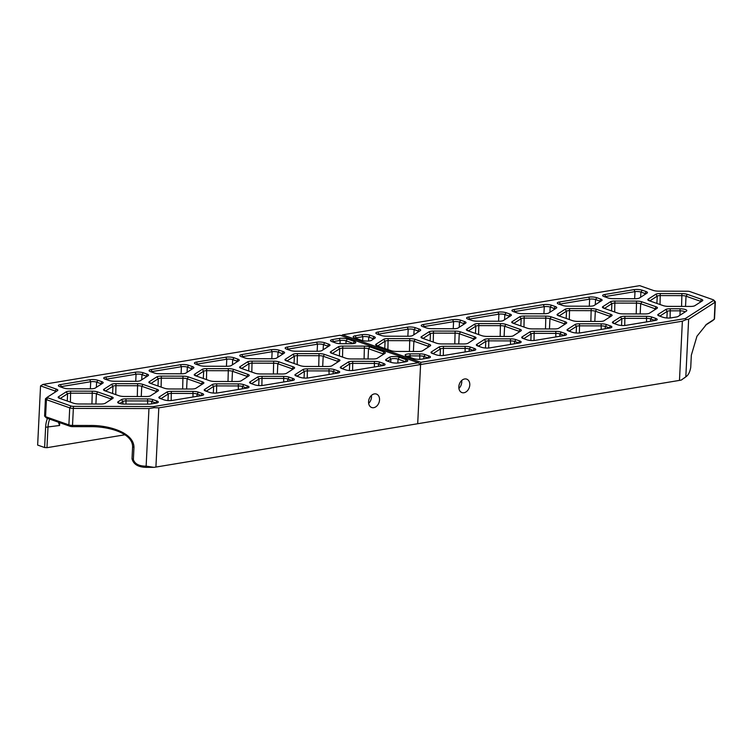 <?xml version="1.0" encoding="UTF-8"?>
<svg xmlns="http://www.w3.org/2000/svg" width="753" height="753" viewBox="0 0 753 753"><rect width="100%" height="100%" fill="white"/><g stroke="black" fill="none" stroke-linecap="round" stroke-linejoin="round"><path stroke-width="1.13" d="M373.535 339.038A4.198 1.064 2.8 0 0 372.594 338.445L368.763 337.099A4.198 1.064 2.8 0 0 362.852 336.685L356.291 337.777A4.198 1.064 2.8 0 0 355.209 338.078M645.669 293.99A4.198 1.064 2.8 0 0 644.737 293.397L640.897 292.051A4.198 1.064 2.8 0 0 634.995 291.646L605.751 296.484A4.198 1.064 2.8 0 0 604.668 296.786M600.32 301.501A4.198 1.064 2.8 0 0 599.379 300.908L595.538 299.562A4.198 1.064 2.8 0 0 589.637 299.148L560.401 303.986A4.198 1.064 2.8 0 0 559.31 304.287M554.961 309.012A4.198 1.064 2.8 0 0 554.02 308.41L550.179 307.064A4.198 1.064 2.8 0 0 544.278 306.659L515.043 311.497A4.198 1.064 2.8 0 0 513.951 311.798M509.602 316.514A4.198 1.064 2.8 0 0 508.67 315.921L504.83 314.575A4.198 1.064 2.8 0 0 498.928 314.161L469.684 319.008A4.198 1.064 2.8 0 0 468.601 319.31M464.243 324.025A4.198 1.064 2.8 0 0 463.311 323.432L459.471 322.077A4.198 1.064 2.8 0 0 453.57 321.672L424.325 326.51A4.198 1.064 2.8 0 0 423.242 326.811M418.894 331.536A4.198 1.064 2.8 0 0 417.953 330.934L414.112 329.588A4.198 1.064 2.8 0 0 408.211 329.183L378.975 334.021A4.198 1.064 2.8 0 0 377.884 334.323M712.715 320.58A2.523 0.64 -177.2 0 1 712.667 320.618A2.523 0.64 -177.2 0 1 712.602 320.665L705.382 325.277M458.906 388.379A7.135 5.252 109.4 0 0 461.674 380.51M458.831 386.76A7.135 5.252 -70.6 0 1 466.672 379.126A7.135 5.252 -70.6 0 1 469.26 387.597A7.135 5.252 -70.6 0 1 461.947 392.586A7.135 5.252 -70.6 0 1 458.831 386.76M47.241 397.273L45.698 398.582A4.198 1.064 2.8 0 0 45.594 398.657A4.198 1.064 2.8 0 0 45.434 398.93A4.198 1.064 2.8 0 0 46.404 399.664L69.728 407.862A4.198 1.064 2.8 0 0 73.653 408.408L148.953 408.568L146.138 466.145C139.173 466.192 134.919 464.017 133.375 459.631L133.968 447.461C134.025 432.561 108.724 425.181 90.416 425.473L72.825 425.436A4.198 1.064 -177.2 0 1 68.89 424.89L45.575 416.691A4.198 1.064 -177.2 0 1 44.738 416.24L46.281 417.83A2.523 0.64 2.8 0 0 46.78 418.103L70.104 426.302A2.523 0.64 2.8 0 0 72.457 426.631L90.059 426.669C107.538 426.273 132.528 432.608 132.613 446.651L132.02 458.822C133.507 464.29 138.138 467.124 145.913 467.331L153.876 467.349A20.98 5.318 2.8 0 0 155.918 467.058L158.808 407.862L420.588 364.537L417.699 423.732L679.479 380.397L682.369 321.202L420.588 364.537L420.889 362.325L685.352 318.547L713.599 300.391A2.523 0.64 2.8 0 0 713.675 300.014A2.523 0.64 2.8 0 0 713.176 299.741L689.852 291.552A2.523 0.64 2.8 0 0 687.498 291.223L658.696 291.157A5.873 1.487 -177.2 0 1 653.199 290.394L639.711 285.651L342.634 334.821L420.889 362.325M679.95 308.786A5.873 1.487 -177.2 0 1 686.585 310.97A5.873 1.487 -177.2 0 1 686.454 311.074L678.105 316.439A5.873 1.487 -177.2 0 1 676.345 316.994L671.224 317.841A5.873 1.487 -177.2 0 1 662.96 317.267L659.12 315.921A5.873 1.487 -177.2 0 1 657.953 315.281A5.873 1.487 -177.2 0 1 658.122 314.406L665.727 309.521A5.873 1.487 -177.2 0 1 670.236 308.768L679.95 308.786L680.157 310.848L670.443 310.829A4.198 1.064 2.8 0 0 667.224 311.356L659.769 316.147M685.023 311.987A4.198 1.064 2.8 0 0 680.157 310.848L679.94 315.262M428.259 358.051A4.198 1.064 2.8 0 0 427.713 357.816L423.873 356.461A4.198 1.064 2.8 0 0 419.948 355.915L410.234 355.896A4.198 1.064 2.8 0 0 407.175 356.338M713.675 300.014L715.218 301.605A4.198 1.064 -177.2 0 1 715.35 301.887A4.198 1.064 -177.2 0 1 715.086 302.235L688.637 319.234L685.823 376.811L681.324 380.039A20.98 5.318 -177.2 0 1 679.479 380.397M655.044 320.514A4.198 1.064 2.8 0 0 654.498 320.279L650.658 318.924A4.198 1.064 2.8 0 0 646.723 318.378L625.084 318.331A4.198 1.064 2.8 0 0 621.865 318.867L614.41 323.658M609.685 328.026A4.198 1.064 2.8 0 0 609.139 327.781L605.299 326.435A4.198 1.064 2.8 0 0 601.365 325.889L579.735 325.842A4.198 1.064 2.8 0 0 576.506 326.369L569.061 331.16M564.326 335.527A4.198 1.064 2.8 0 0 563.781 335.292L559.95 333.946A4.198 1.064 2.8 0 0 556.015 333.391L534.376 333.344A4.198 1.064 2.8 0 0 531.147 333.88L523.702 338.671M518.977 343.039A4.198 1.064 2.8 0 0 518.431 342.803L514.591 341.448A4.198 1.064 2.8 0 0 510.656 340.902L489.017 340.855A4.198 1.064 2.8 0 0 485.798 341.391L478.343 346.182M473.618 350.55A4.198 1.064 2.8 0 0 473.072 350.305L469.232 348.959A4.198 1.064 2.8 0 0 465.298 348.413L443.658 348.366A4.198 1.064 2.8 0 0 440.439 348.893L432.984 353.684M712.667 320.618L714.352 319.187A4.198 1.064 2.8 0 1 714.258 319.263L706.549 324.317L696.977 336.214L691.329 355.209L690.736 367.37C689.899 372.151 688.261 375.305 685.823 376.811L684.543 377.884M564.938 324.242A4.198 1.064 2.8 0 0 563.997 323.649L549.963 318.717A4.198 1.064 2.8 0 0 546.038 318.161L524.399 318.114A4.198 1.064 2.8 0 0 521.17 318.651L513.725 323.442M519.579 331.744A4.198 1.064 2.8 0 0 518.648 331.151L504.614 326.218A4.198 1.064 2.8 0 0 500.679 325.673L479.04 325.625A4.198 1.064 2.8 0 0 475.821 326.162L468.366 330.944M474.23 339.255A4.198 1.064 2.8 0 0 473.289 338.662L459.255 333.73A4.198 1.064 2.8 0 0 455.32 333.174L433.681 333.137A4.198 1.064 2.8 0 0 430.462 333.664L423.007 338.455M428.871 346.766A4.198 1.064 2.8 0 0 427.93 346.164L413.896 341.231A4.198 1.064 2.8 0 0 409.961 340.685L388.332 340.638A4.198 1.064 2.8 0 0 385.103 341.175L377.648 345.966M655.656 309.229A4.198 1.064 2.8 0 0 654.715 308.626L640.681 303.694A4.198 1.064 2.8 0 0 636.746 303.148L615.107 303.101A4.198 1.064 2.8 0 0 611.888 303.638L604.433 308.429M610.297 316.731A4.198 1.064 2.8 0 0 609.356 316.138L595.322 311.205A4.198 1.064 2.8 0 0 591.387 310.66L569.748 310.613A4.198 1.064 2.8 0 0 566.529 311.14L559.074 315.931M701.005 301.718A4.198 1.064 2.8 0 0 700.074 301.125L686.039 296.193A4.198 1.064 2.8 0 0 682.105 295.637L660.466 295.59A4.198 1.064 2.8 0 0 657.237 296.127L649.792 300.918M425.247 354.635L429.088 355.981A5.873 1.487 -177.2 0 1 430.217 357.393A5.873 1.487 -177.2 0 1 428.325 358.042L421.765 359.134A5.873 1.487 -177.2 0 1 413.501 358.56L406.507 356.103A5.873 1.487 -177.2 0 1 405.34 355.472A5.873 1.487 -177.2 0 1 410.027 353.844L419.741 353.863A5.873 1.487 -177.2 0 1 425.247 354.635L423.873 356.461L423.76 358.795M648.145 299.176L655.75 294.282A5.873 1.487 -177.2 0 1 660.259 293.538L681.898 293.585A5.873 1.487 -177.2 0 1 687.404 294.357L701.438 299.289A5.873 1.487 -177.2 0 1 702.568 300.701A5.873 1.487 -177.2 0 1 702.436 300.805L694.831 305.69A5.873 1.487 -177.2 0 1 690.313 306.433L668.683 306.386A5.873 1.487 -177.2 0 1 663.177 305.624L649.142 300.692A5.873 1.487 -177.2 0 1 647.966 300.052A5.873 1.487 -177.2 0 1 648.145 299.176L649.472 300.805M602.786 306.678L610.391 301.793A5.873 1.487 -177.2 0 1 614.9 301.049L636.539 301.096A5.873 1.487 -177.2 0 1 642.045 301.859L656.079 306.791A5.873 1.487 -177.2 0 1 657.218 308.212A5.873 1.487 -177.2 0 1 657.077 308.306L649.472 313.192A5.873 1.487 -177.2 0 1 644.963 313.945L623.324 313.897A5.873 1.487 -177.2 0 1 617.818 313.126L603.784 308.193A5.873 1.487 -177.2 0 1 602.616 307.563A5.873 1.487 -177.2 0 1 602.786 306.678L604.113 308.316M557.436 314.189L565.032 309.304A5.873 1.487 -177.2 0 1 569.55 308.551L591.19 308.598A5.873 1.487 -177.2 0 1 596.687 309.37L610.73 314.302A5.873 1.487 -177.2 0 1 611.86 315.714A5.873 1.487 -177.2 0 1 611.718 315.818L604.113 320.703A5.873 1.487 -177.2 0 1 599.604 321.446L577.965 321.399A5.873 1.487 -177.2 0 1 572.459 320.637L558.425 315.705A5.873 1.487 -177.2 0 1 557.258 315.074A5.873 1.487 -177.2 0 1 557.436 314.189L558.754 315.818M512.078 321.691L519.683 316.806A5.873 1.487 -177.2 0 1 524.192 316.062L545.831 316.109A5.873 1.487 -177.2 0 1 551.337 316.881L565.371 321.813A5.873 1.487 -177.2 0 1 566.501 323.225A5.873 1.487 -177.2 0 1 566.36 323.329L558.764 328.214A5.873 1.487 -177.2 0 1 554.246 328.957L532.606 328.91A5.873 1.487 -177.2 0 1 527.109 328.139L513.066 323.206A5.873 1.487 -177.2 0 1 511.899 322.576A5.873 1.487 -177.2 0 1 512.078 321.691L513.405 323.329M466.719 329.202L474.324 324.317A5.873 1.487 -177.2 0 1 478.833 323.574L500.472 323.621A5.873 1.487 -177.2 0 1 505.978 324.383L520.012 329.315A5.873 1.487 -177.2 0 1 521.142 330.727A5.873 1.487 -177.2 0 1 521.01 330.831L513.405 335.716A5.873 1.487 -177.2 0 1 508.896 336.469L487.257 336.422A5.873 1.487 -177.2 0 1 481.751 335.65L467.717 330.718A5.873 1.487 -177.2 0 1 466.54 330.087A5.873 1.487 -177.2 0 1 466.719 329.202L468.046 330.831M421.36 336.713L428.965 331.828A5.873 1.487 -177.2 0 1 433.483 331.075L455.113 331.122A5.873 1.487 -177.2 0 1 460.62 331.894L474.654 336.826A5.873 1.487 -177.2 0 1 475.792 338.238A5.873 1.487 -177.2 0 1 475.651 338.342L468.046 343.227A5.873 1.487 -177.2 0 1 463.537 343.97L441.898 343.923A5.873 1.487 -177.2 0 1 436.392 343.161L422.358 338.229A5.873 1.487 -177.2 0 1 421.191 337.589A5.873 1.487 -177.2 0 1 421.36 336.713L422.687 338.342M431.347 351.943L438.943 347.058A5.873 1.487 -177.2 0 1 443.461 346.305L465.1 346.352A5.873 1.487 -177.2 0 1 470.597 347.124L474.437 348.47A5.873 1.487 -177.2 0 1 475.567 349.881A5.873 1.487 -177.2 0 1 473.675 350.54L444.439 355.378A5.873 1.487 -177.2 0 1 436.175 354.804L432.335 353.458A5.873 1.487 -177.2 0 1 431.168 352.818A5.873 1.487 -177.2 0 1 431.347 351.943L432.664 353.571M476.696 344.432L484.301 339.547A5.873 1.487 -177.2 0 1 488.81 338.803L510.449 338.85A5.873 1.487 -177.2 0 1 515.956 339.612L519.796 340.968A5.873 1.487 -177.2 0 1 520.925 342.38A5.873 1.487 -177.2 0 1 519.033 343.029L489.798 347.867A5.873 1.487 -177.2 0 1 481.534 347.302L477.694 345.947A5.873 1.487 -177.2 0 1 476.527 345.316A5.873 1.487 -177.2 0 1 476.696 344.432L478.023 346.069M522.055 336.93L529.66 332.035A5.873 1.487 -177.2 0 1 534.169 331.292L555.808 331.339A5.873 1.487 -177.2 0 1 561.314 332.111L565.155 333.457A5.873 1.487 -177.2 0 1 566.284 334.869A5.873 1.487 -177.2 0 1 564.392 335.518L535.148 340.365A5.873 1.487 -177.2 0 1 526.884 339.791L523.053 338.445A5.873 1.487 -177.2 0 1 521.876 337.805A5.873 1.487 -177.2 0 1 522.055 336.93L523.382 338.558M567.414 329.419L575.01 324.534A5.873 1.487 -177.2 0 1 579.528 323.781L601.167 323.828A5.873 1.487 -177.2 0 1 606.673 324.599L610.504 325.945A5.873 1.487 -177.2 0 1 611.643 327.367A5.873 1.487 -177.2 0 1 609.751 328.016L580.507 332.854A5.873 1.487 -177.2 0 1 572.242 332.28L568.402 330.934A5.873 1.487 -177.2 0 1 567.235 330.303A5.873 1.487 -177.2 0 1 567.414 329.419L568.731 331.047M612.773 321.908L620.368 317.022A5.873 1.487 -177.2 0 1 624.886 316.279L646.516 316.326A5.873 1.487 -177.2 0 1 652.023 317.088L655.863 318.444A5.873 1.487 -177.2 0 1 656.993 319.856A5.873 1.487 -177.2 0 1 655.101 320.505L625.865 325.343A5.873 1.487 -177.2 0 1 617.601 324.778L613.761 323.423A5.873 1.487 -177.2 0 1 612.594 322.792A5.873 1.487 -177.2 0 1 612.773 321.908L614.09 323.545M647.1 293.077L639.495 297.962A5.873 1.487 -177.2 0 1 634.986 298.715L613.347 298.668A5.873 1.487 -177.2 0 1 607.84 297.896L604 296.55A5.873 1.487 -177.2 0 1 602.833 295.91A5.873 1.487 -177.2 0 1 604.763 294.479L633.998 289.641A5.873 1.487 -177.2 0 1 642.262 290.216L646.102 291.562A5.873 1.487 -177.2 0 1 647.232 292.973A5.873 1.487 -177.2 0 1 647.1 293.077M601.741 300.588L594.136 305.473A5.873 1.487 -177.2 0 1 589.627 306.217L567.988 306.17A5.873 1.487 -177.2 0 1 562.482 305.407L558.641 304.052A5.873 1.487 -177.2 0 1 557.474 303.421A5.873 1.487 -177.2 0 1 559.404 301.991L588.648 297.153A5.873 1.487 -177.2 0 1 596.913 297.727L600.743 299.073A5.873 1.487 -177.2 0 1 601.882 300.485A5.873 1.487 -177.2 0 1 601.741 300.588M556.382 308.09L548.786 312.984A5.873 1.487 -177.2 0 1 544.268 313.728L522.629 313.681A5.873 1.487 -177.2 0 1 517.123 312.909L513.292 311.563A5.873 1.487 -177.2 0 1 512.115 310.933A5.873 1.487 -177.2 0 1 514.045 309.502L543.29 304.654A5.873 1.487 -177.2 0 1 551.554 305.229L555.394 306.575A5.873 1.487 -177.2 0 1 556.523 307.996A5.873 1.487 -177.2 0 1 556.382 308.09M511.023 315.601L503.428 320.486A5.873 1.487 -177.2 0 1 498.91 321.239L477.28 321.192A5.873 1.487 -177.2 0 1 471.773 320.42L467.933 319.074A5.873 1.487 -177.2 0 1 466.766 318.434A5.873 1.487 -177.2 0 1 468.695 317.004L497.931 312.166A5.873 1.487 -177.2 0 1 506.195 312.74L510.035 314.086A5.873 1.487 -177.2 0 1 511.165 315.498A5.873 1.487 -177.2 0 1 511.023 315.601M465.674 323.112L458.069 327.997A5.873 1.487 -177.2 0 1 453.56 328.741L431.921 328.694A5.873 1.487 -177.2 0 1 426.414 327.931L422.574 326.576A5.873 1.487 -177.2 0 1 421.407 325.945A5.873 1.487 -177.2 0 1 423.337 324.515L452.572 319.677A5.873 1.487 -177.2 0 1 460.836 320.241L464.676 321.597A5.873 1.487 -177.2 0 1 465.806 323.009A5.873 1.487 -177.2 0 1 465.674 323.112M420.315 330.614L412.71 335.499A5.873 1.487 -177.2 0 1 408.201 336.252L386.562 336.205A5.873 1.487 -177.2 0 1 381.056 335.433L377.215 334.087A5.873 1.487 -177.2 0 1 376.048 333.457A5.873 1.487 -177.2 0 1 377.978 332.026L407.222 327.179A5.873 1.487 -177.2 0 1 415.487 327.753L419.327 329.099A5.873 1.487 -177.2 0 1 420.456 330.52A5.873 1.487 -177.2 0 1 420.315 330.614M370.128 335.264L373.968 336.61A5.873 1.487 -177.2 0 1 375.098 338.022A5.873 1.487 -177.2 0 1 374.956 338.125L371.549 340.318A5.873 1.487 -177.2 0 1 361.525 340.3L354.541 337.843A5.873 1.487 -177.2 0 1 353.373 337.203A5.873 1.487 -177.2 0 1 355.303 335.772L361.864 334.69A5.873 1.487 -177.2 0 1 370.128 335.264L368.763 337.099L368.565 341.015M422.687 350.738A5.873 1.487 -177.2 0 1 418.179 351.482L396.539 351.435A5.873 1.487 -177.2 0 1 391.033 350.663L376.999 345.731A5.873 1.487 -177.2 0 1 375.832 345.1A5.873 1.487 -177.2 0 1 376.011 344.215L383.606 339.33A5.873 1.487 -177.2 0 1 388.124 338.586L409.764 338.634A5.873 1.487 -177.2 0 1 415.27 339.396L429.304 344.328A5.873 1.487 -177.2 0 1 430.434 345.749A5.873 1.487 -177.2 0 1 430.292 345.843L422.687 350.738M714.352 319.187A4.198 1.064 2.8 0 0 714.522 318.924L715.35 301.887M685.767 376.839L681.324 380.039M708.074 323.235L706.427 324.637M682.369 321.202L686.124 319.658L685.352 318.547M686.124 319.658L688.637 319.234M341.231 335.659L342.634 334.821M287.175 349.336A4.198 1.064 -177.2 0 1 288.258 349.034L317.502 344.196A4.198 1.064 -177.2 0 1 323.404 344.601L327.244 345.956A4.198 1.064 -177.2 0 1 328.176 346.549M241.817 356.847A4.198 1.064 -177.2 0 1 242.899 356.546L272.144 351.707A4.198 1.064 -177.2 0 1 278.045 352.112L281.886 353.458A4.198 1.064 -177.2 0 1 282.827 354.051M196.458 364.348A4.198 1.064 -177.2 0 1 197.55 364.047L226.785 359.209A4.198 1.064 -177.2 0 1 232.686 359.623L236.527 360.969A4.198 1.064 -177.2 0 1 237.468 361.562M151.108 371.86A4.198 1.064 -177.2 0 1 152.191 371.558L181.426 366.72A4.198 1.064 -177.2 0 1 187.337 367.125L191.168 368.471A4.198 1.064 -177.2 0 1 192.109 369.074M105.749 379.371A4.198 1.064 -177.2 0 1 106.832 379.07L136.077 374.222A4.198 1.064 -177.2 0 1 141.978 374.636L145.818 375.982A4.198 1.064 -177.2 0 1 146.75 376.575M60.391 386.873A4.198 1.064 -177.2 0 1 61.482 386.571L90.718 381.733A4.198 1.064 -177.2 0 1 96.619 382.138L100.46 383.493A4.198 1.064 -177.2 0 1 101.401 384.086M55.044 392.238L55.101 390.995L40.549 385.884L37.65 445.079L44.615 447.527L46.978 447.687L47.966 427.422A20.98 13.168 80.6 0 1 49.707 419.129M46.978 447.687L124.885 434.792M332.534 341.834A4.198 1.064 -177.2 0 1 333.617 341.523L340.177 340.441A4.198 1.064 -177.2 0 1 346.079 340.845L353.072 343.302A4.198 1.064 -177.2 0 1 353.618 343.547M371.417 395.447A7.135 5.252 -70.6 0 1 371.493 397.057A7.135 5.252 -70.6 0 1 368.659 403.316M379.54 399.881A7.135 5.252 109.4 0 0 376.425 394.064A7.135 5.252 109.4 0 0 369.102 399.052A7.135 5.252 109.4 0 0 371.69 407.524A7.135 5.252 109.4 0 0 379.54 399.881M47.467 418.348A22.665 14.222 -99.4 0 0 45.613 427.252L44.615 447.527M418.31 362.748L153.847 406.526L73.455 406.356A2.523 0.64 -177.2 0 1 71.093 406.027L47.778 397.829A2.523 0.64 -177.2 0 1 47.288 397.226A2.523 0.64 -177.2 0 1 47.345 397.179L57.463 390.675A5.873 1.487 2.8 0 0 57.605 390.581A5.873 1.487 2.8 0 0 56.475 389.16L42.987 384.425L340.055 335.254L418.31 362.748L420.588 364.537L417.699 423.732L155.918 467.058M118.042 401.801A5.873 1.487 2.8 0 0 117.863 402.686A5.873 1.487 2.8 0 0 124.537 404.088L148.303 404.135A5.873 1.487 2.8 0 0 151.061 403.937L156.182 403.09A5.873 1.487 2.8 0 0 158.074 402.441A5.873 1.487 2.8 0 0 156.944 401.029L153.104 399.674A5.873 1.487 2.8 0 0 147.597 398.911L125.967 398.864A5.873 1.487 2.8 0 0 121.449 399.608L118.042 401.801L119.35 403.42M387.635 361.195L390.892 359.096A4.198 1.064 -177.2 0 1 398.045 359.115L405.039 361.572A4.198 1.064 -177.2 0 1 405.585 361.807M56.475 389.16L55.101 390.995A4.198 1.064 -177.2 0 1 56.042 391.598M44.738 416.24A4.198 1.064 -177.2 0 1 44.606 415.957L45.434 398.93M119.718 403.523L122.946 401.453A4.198 1.064 -177.2 0 1 126.165 400.916L147.804 400.963A4.198 1.064 -177.2 0 1 151.739 401.509L155.579 402.864A4.198 1.064 -177.2 0 1 156.125 403.1M160.85 398.732L168.305 393.941A4.198 1.064 -177.2 0 1 171.524 393.405L193.163 393.452A4.198 1.064 -177.2 0 1 197.098 394.007L200.938 395.353A4.198 1.064 -177.2 0 1 201.484 395.589M206.209 391.221L213.654 386.43A4.198 1.064 -177.2 0 1 216.883 385.903L238.522 385.95A4.198 1.064 -177.2 0 1 242.447 386.496L246.287 387.842A4.198 1.064 -177.2 0 1 246.833 388.087M251.558 383.719L259.013 378.928A4.198 1.064 -177.2 0 1 262.242 378.392L283.872 378.439A4.198 1.064 -177.2 0 1 287.806 378.985L291.646 380.34A4.198 1.064 -177.2 0 1 292.192 380.576M296.917 376.208L304.372 371.417A4.198 1.064 -177.2 0 1 307.591 370.89L329.23 370.928A4.198 1.064 -177.2 0 1 333.165 371.483L337.005 372.829A4.198 1.064 -177.2 0 1 337.551 373.074M342.276 368.697L349.731 363.915A4.198 1.064 -177.2 0 1 352.95 363.379L374.589 363.426A4.198 1.064 -177.2 0 1 378.524 363.972L382.355 365.318A4.198 1.064 -177.2 0 1 382.91 365.563M196.232 375.992L203.677 371.201A4.198 1.064 -177.2 0 1 206.906 370.674L228.536 370.721A4.198 1.064 -177.2 0 1 232.47 371.267L246.504 376.199A4.198 1.064 -177.2 0 1 247.445 376.792M241.581 368.49L249.036 363.699A4.198 1.064 -177.2 0 1 252.255 363.162L273.894 363.21A4.198 1.064 -177.2 0 1 277.829 363.755L291.863 368.688A4.198 1.064 -177.2 0 1 292.804 369.29M286.94 360.979L294.395 356.188A4.198 1.064 -177.2 0 1 297.614 355.651L319.253 355.698A4.198 1.064 -177.2 0 1 323.188 356.254L337.222 361.186A4.198 1.064 -177.2 0 1 338.153 361.779M332.299 353.468L339.744 348.686A4.198 1.064 -177.2 0 1 342.973 348.15L364.612 348.197A4.198 1.064 -177.2 0 1 368.537 348.743L382.58 353.675A4.198 1.064 -177.2 0 1 383.512 354.268M105.514 391.005L112.969 386.223A4.198 1.064 -177.2 0 1 116.188 385.687L137.827 385.734A4.198 1.064 -177.2 0 1 141.762 386.28L155.796 391.212A4.198 1.064 -177.2 0 1 156.737 391.805M150.873 383.503L158.318 378.712A4.198 1.064 -177.2 0 1 161.547 378.175L183.186 378.222A4.198 1.064 -177.2 0 1 187.111 378.778L201.155 383.71A4.198 1.064 -177.2 0 1 202.086 384.303M60.155 398.516L67.61 393.725A4.198 1.064 -177.2 0 1 70.829 393.198L92.468 393.235A4.198 1.064 -177.2 0 1 96.403 393.791L110.437 398.723A4.198 1.064 -177.2 0 1 111.378 399.316M58.395 422.179L59.572 425.492L58.903 422.358M386.976 360.96L390.816 362.315A5.873 1.487 2.8 0 0 399.081 362.88L405.641 361.798A5.873 1.487 2.8 0 0 407.533 361.148A5.873 1.487 2.8 0 0 406.404 359.736L399.419 357.28A5.873 1.487 2.8 0 0 389.395 357.251L385.988 359.445A5.873 1.487 2.8 0 0 385.809 360.329A5.873 1.487 2.8 0 0 386.976 360.96M92.271 391.184L70.631 391.136A5.873 1.487 2.8 0 0 66.113 391.889L58.518 396.775A5.873 1.487 2.8 0 0 58.339 397.65A5.873 1.487 2.8 0 0 59.506 398.29L73.54 403.222A5.873 1.487 2.8 0 0 79.046 403.985L100.686 404.032A5.873 1.487 2.8 0 0 105.194 403.288L112.799 398.403A5.873 1.487 2.8 0 0 112.941 398.299A5.873 1.487 2.8 0 0 111.811 396.887L97.768 391.955A5.873 1.487 2.8 0 0 92.271 391.184L91.941 404.013M137.62 383.682L115.981 383.635A5.873 1.487 2.8 0 0 111.472 384.378L103.867 389.263A5.873 1.487 2.8 0 0 103.698 390.148A5.873 1.487 2.8 0 0 104.865 390.779L118.899 395.711A5.873 1.487 2.8 0 0 124.405 396.483L146.044 396.53A5.873 1.487 2.8 0 0 150.553 395.777L158.158 390.892A5.873 1.487 2.8 0 0 158.29 390.788A5.873 1.487 2.8 0 0 157.161 389.376L143.126 384.444A5.873 1.487 2.8 0 0 137.62 383.682L137.3 396.511M182.979 376.171L161.34 376.124A5.873 1.487 2.8 0 0 156.831 376.867L149.226 381.752A5.873 1.487 2.8 0 0 149.047 382.637A5.873 1.487 2.8 0 0 150.224 383.268L164.258 388.2A5.873 1.487 2.8 0 0 169.764 388.972L191.394 389.019A5.873 1.487 2.8 0 0 195.912 388.275L203.517 383.39A5.873 1.487 2.8 0 0 203.649 383.286A5.873 1.487 2.8 0 0 202.519 381.875L188.485 376.942A5.873 1.487 2.8 0 0 182.979 376.171L182.659 389M228.338 368.659L206.698 368.612A5.873 1.487 2.8 0 0 202.181 369.365L194.585 374.25A5.873 1.487 2.8 0 0 194.406 375.135A5.873 1.487 2.8 0 0 195.573 375.766L209.607 380.698A5.873 1.487 2.8 0 0 215.113 381.47L236.753 381.507A5.873 1.487 2.8 0 0 241.271 380.764L248.866 375.879A5.873 1.487 2.8 0 0 249.008 375.775A5.873 1.487 2.8 0 0 247.878 374.363L233.844 369.431A5.873 1.487 2.8 0 0 228.338 368.659L228.008 381.489M273.687 361.158L252.057 361.111A5.873 1.487 2.8 0 0 247.539 361.854L239.943 366.739A5.873 1.487 2.8 0 0 239.765 367.624A5.873 1.487 2.8 0 0 240.932 368.255L254.966 373.187A5.873 1.487 2.8 0 0 260.472 373.959L282.111 374.006A5.873 1.487 2.8 0 0 286.62 373.253L294.225 368.368A5.873 1.487 2.8 0 0 294.367 368.273A5.873 1.487 2.8 0 0 293.228 366.852L279.194 361.92A5.873 1.487 2.8 0 0 273.687 361.158L273.367 373.987M319.046 353.646L297.407 353.599A5.873 1.487 2.8 0 0 292.898 354.352L285.293 359.237A5.873 1.487 2.8 0 0 285.123 360.113A5.873 1.487 2.8 0 0 286.291 360.753L300.325 365.685A5.873 1.487 2.8 0 0 305.831 366.447L327.47 366.495A5.873 1.487 2.8 0 0 331.979 365.751L339.584 360.866A5.873 1.487 2.8 0 0 339.716 360.762A5.873 1.487 2.8 0 0 338.586 359.35L324.552 354.418A5.873 1.487 2.8 0 0 319.046 353.646L318.726 366.476M374.382 361.374L352.743 361.327A5.873 1.487 2.8 0 0 348.234 362.071L340.629 366.956A5.873 1.487 2.8 0 0 340.45 367.841A5.873 1.487 2.8 0 0 341.627 368.471L345.458 369.817A5.873 1.487 2.8 0 0 353.731 370.391L382.966 365.553A5.873 1.487 2.8 0 0 384.858 364.904A5.873 1.487 2.8 0 0 383.729 363.483L379.889 362.137A5.873 1.487 2.8 0 0 374.382 361.374L374.41 366.965M329.023 368.876L307.393 368.829A5.873 1.487 2.8 0 0 302.875 369.582L295.27 374.467A5.873 1.487 2.8 0 0 295.101 375.342A5.873 1.487 2.8 0 0 296.268 375.982L300.108 377.328A5.873 1.487 2.8 0 0 308.372 377.902L337.608 373.064A5.873 1.487 2.8 0 0 339.499 372.406A5.873 1.487 2.8 0 0 338.37 370.994L334.53 369.648A5.873 1.487 2.8 0 0 329.023 368.876L329.061 374.476M283.674 376.387L262.035 376.34A5.873 1.487 2.8 0 0 257.517 377.084L249.921 381.969A5.873 1.487 2.8 0 0 249.742 382.853A5.873 1.487 2.8 0 0 250.909 383.484L254.749 384.839A5.873 1.487 2.8 0 0 263.013 385.404L292.258 380.566A5.873 1.487 2.8 0 0 294.15 379.917A5.873 1.487 2.8 0 0 293.011 378.505L289.18 377.149A5.873 1.487 2.8 0 0 283.674 376.387L283.702 381.987M238.315 383.889L216.676 383.842A5.873 1.487 2.8 0 0 212.167 384.595L204.562 389.48A5.873 1.487 2.8 0 0 204.383 390.365A5.873 1.487 2.8 0 0 205.55 390.995L209.39 392.341A5.873 1.487 2.8 0 0 217.655 392.915L246.899 388.077A5.873 1.487 2.8 0 0 248.791 387.428A5.873 1.487 2.8 0 0 247.662 386.007L243.821 384.661A5.873 1.487 2.8 0 0 238.315 383.889L238.343 389.489M192.956 391.4L171.317 391.353A5.873 1.487 2.8 0 0 166.808 392.097L159.203 396.991A5.873 1.487 2.8 0 0 159.024 397.866A5.873 1.487 2.8 0 0 160.201 398.506L164.041 399.852A5.873 1.487 2.8 0 0 172.305 400.427L201.54 395.579A5.873 1.487 2.8 0 0 203.432 394.93A5.873 1.487 2.8 0 0 202.303 393.518L198.463 392.172A5.873 1.487 2.8 0 0 192.956 391.4L192.984 397M69.069 388.755L90.708 388.802A5.873 1.487 2.8 0 0 95.217 388.059L102.822 383.173A5.873 1.487 2.8 0 0 102.963 383.07A5.873 1.487 2.8 0 0 101.824 381.658L97.994 380.303A5.873 1.487 2.8 0 0 89.729 379.738L60.485 384.576A5.873 1.487 2.8 0 0 58.555 386.007A5.873 1.487 2.8 0 0 59.722 386.637L63.563 387.993A5.873 1.487 2.8 0 0 69.069 388.755M114.428 381.253L136.067 381.3A5.873 1.487 2.8 0 0 140.576 380.547L148.181 375.662A5.873 1.487 2.8 0 0 148.313 375.559A5.873 1.487 2.8 0 0 147.183 374.147L143.343 372.801A5.873 1.487 2.8 0 0 135.079 372.227L105.844 377.065A5.873 1.487 2.8 0 0 103.914 378.495A5.873 1.487 2.8 0 0 105.081 379.136L108.921 380.481A5.873 1.487 2.8 0 0 114.428 381.253M159.777 373.742L181.417 373.789A5.873 1.487 2.8 0 0 185.935 373.046L193.53 368.151A5.873 1.487 2.8 0 0 193.672 368.057A5.873 1.487 2.8 0 0 192.542 366.636L188.702 365.29A5.873 1.487 2.8 0 0 180.438 364.716L151.202 369.563A5.873 1.487 2.8 0 0 149.263 370.994A5.873 1.487 2.8 0 0 150.44 371.624L154.28 372.97A5.873 1.487 2.8 0 0 159.777 373.742M205.136 366.231L226.775 366.278A5.873 1.487 2.8 0 0 231.284 365.534L238.889 360.649A5.873 1.487 2.8 0 0 239.03 360.546A5.873 1.487 2.8 0 0 237.901 359.134L234.061 357.788A5.873 1.487 2.8 0 0 225.796 357.214L196.552 362.052A5.873 1.487 2.8 0 0 194.622 363.483A5.873 1.487 2.8 0 0 195.789 364.113L199.63 365.469A5.873 1.487 2.8 0 0 205.136 366.231M250.495 358.729L272.134 358.776A5.873 1.487 2.8 0 0 276.643 358.023L284.248 353.138A5.873 1.487 2.8 0 0 284.389 353.035A5.873 1.487 2.8 0 0 283.25 351.623L279.41 350.277A5.873 1.487 2.8 0 0 271.146 349.703L241.911 354.541A5.873 1.487 2.8 0 0 239.981 355.971A5.873 1.487 2.8 0 0 241.148 356.611L244.989 357.957A5.873 1.487 2.8 0 0 250.495 358.729M295.854 351.218L317.484 351.265A5.873 1.487 2.8 0 0 322.002 350.522L329.607 345.636A5.873 1.487 2.8 0 0 329.739 345.533A5.873 1.487 2.8 0 0 328.609 344.121L324.769 342.766A5.873 1.487 2.8 0 0 316.505 342.201L287.269 347.039A5.873 1.487 2.8 0 0 285.34 348.47A5.873 1.487 2.8 0 0 286.507 349.1L290.347 350.456A5.873 1.487 2.8 0 0 295.854 351.218M331.866 341.598L335.697 342.944A5.873 1.487 2.8 0 0 341.203 343.716L350.917 343.735A5.873 1.487 2.8 0 0 355.567 342.888A5.873 1.487 2.8 0 0 354.437 341.467L347.453 339.01A5.873 1.487 2.8 0 0 339.189 338.445L332.619 339.528A5.873 1.487 2.8 0 0 330.689 340.958A5.873 1.487 2.8 0 0 331.866 341.598M372.82 358.993A5.873 1.487 2.8 0 0 377.338 358.24L384.934 353.355A5.873 1.487 2.8 0 0 385.075 353.251A5.873 1.487 2.8 0 0 383.945 351.839L369.911 346.907A5.873 1.487 2.8 0 0 364.405 346.135L342.766 346.098A5.873 1.487 2.8 0 0 338.257 346.841L330.652 351.726A5.873 1.487 2.8 0 0 330.473 352.611A5.873 1.487 2.8 0 0 331.64 353.242L345.683 358.174A5.873 1.487 2.8 0 0 351.19 358.946L372.82 358.993M146.138 466.145L145.913 467.331M146.28 466.145L153.876 467.349M90.416 425.473L90.059 426.669M158.808 407.862L154.214 407.702L153.847 406.526M154.214 407.702L148.953 408.568M40.549 385.884L42.987 384.425M362.664 340.61L362.852 336.685L361.864 334.69M355.303 335.772L356.263 338.445M634.647 298.715L634.995 291.646L633.998 289.641M604.763 294.479L605.723 297.153M589.288 306.217L589.637 299.148L588.648 297.153M559.404 301.991L560.364 304.664M543.939 313.728L544.278 306.659L543.29 304.654M514.045 309.502L515.005 312.166M498.58 321.23L498.928 314.161L497.931 312.166M468.695 317.004L469.656 319.677M453.221 328.741L453.57 321.672L452.572 319.677M423.337 324.515L424.297 327.188M407.862 336.252L408.211 329.183L407.222 327.179M377.978 332.026L378.938 334.69M410.027 353.844L410.159 357.383M419.779 359.313L419.741 353.863M427.695 358.146L429.088 355.981M372.537 339.678L373.968 336.61M417.896 332.177L417.953 330.934L419.327 329.099M415.487 327.753L414.112 329.588L413.858 334.765M463.246 324.665L464.676 321.597M460.836 320.241L459.471 322.077L459.217 327.254M508.604 317.154L510.035 314.086M506.195 312.74L504.83 314.575L504.576 319.752M553.963 309.652L554.02 308.41L555.394 306.575M551.554 305.229L550.179 307.064L549.935 312.241M599.322 302.141L600.743 299.073M596.913 297.727L595.538 299.562L595.284 304.739M654.479 320.609L655.863 318.444M652.023 317.088L650.658 318.924L650.545 321.258M646.554 321.926L646.516 316.326M609.121 328.12L610.504 325.945M606.673 324.599L605.299 326.435L605.186 328.769M601.195 329.428L601.167 323.828M563.771 335.622L565.155 333.457M561.314 332.111L559.95 333.946L559.827 336.28M555.836 336.939L555.808 331.339M518.412 343.133L519.796 340.968M515.956 339.612L514.591 341.448L514.478 343.782M510.487 344.441L510.449 338.85M473.053 350.644L474.437 348.47M470.597 347.124L469.232 348.959L469.119 351.293M465.128 351.952L465.1 346.352M440.119 355.52L440.439 348.893L438.943 347.058M443.461 346.305L443.31 355.51M485.469 348.008L485.798 341.391L484.301 339.547M488.81 338.803L488.669 348.008M530.827 340.497L531.147 333.88L529.66 332.035M534.169 331.292L534.028 340.497M576.186 332.995L576.506 326.369L575.01 324.534M579.528 323.781L579.377 332.986M621.545 325.484L621.865 318.867L620.368 317.022M624.886 316.279L624.736 325.484M666.894 317.982L667.224 311.356L665.727 309.521M670.236 308.768L670.095 317.973M712.602 320.665L714.258 319.263L715.086 302.235L713.599 300.391M520.812 325.936L521.17 318.651L519.683 316.806M524.192 316.062L523.956 327.037M545.511 328.939L545.831 316.109M551.337 316.881L549.963 318.717L549.464 328.948M563.941 324.882L565.371 321.813M475.463 333.438L475.821 326.162L474.324 324.317M478.833 323.574L478.607 334.548M500.152 336.45L500.472 323.621M505.978 324.383L504.614 326.218L504.105 336.459M518.582 332.393L520.012 329.315M430.104 340.949L430.462 333.664L428.965 331.828M433.483 331.075L433.248 342.05M454.793 343.952L455.113 331.122M460.62 331.894L459.255 333.73L458.756 343.961M473.232 339.895L474.654 336.826M384.745 348.46L385.103 341.175L383.606 339.33M388.124 338.586L387.889 349.561M409.434 351.463L409.764 338.634M415.27 339.396L413.896 341.231L413.397 351.472M427.873 347.406L427.93 346.164L429.304 344.328M654.658 309.869L656.079 306.791M611.53 310.914L611.888 303.638L610.391 301.793M614.9 301.049L614.674 312.024M636.219 313.926L636.539 301.096M642.045 301.859L640.681 303.694L640.182 313.935M566.171 318.425L566.529 311.14L565.032 309.304M569.55 308.551L569.315 319.526M590.86 321.427L591.19 308.598M596.687 309.37L595.322 311.205L594.823 321.437M609.299 317.371L610.73 314.302M700.008 302.358L701.438 299.289M656.889 303.412L657.237 296.127L655.75 294.282M660.259 293.538L660.033 304.513M681.578 306.415L681.898 293.585M687.404 294.357L686.039 296.193L685.531 306.424M642.262 290.216L640.897 292.051L640.643 297.228M644.672 294.639L646.102 291.562M658.122 314.406L659.449 316.034M377.328 345.853L376.011 344.215M316.505 342.201L317.502 344.196L317.154 351.265M288.23 349.703L287.269 347.039M271.146 349.703L272.144 351.707L271.795 358.776M242.871 357.214L241.911 354.541M225.796 357.214L226.785 359.209L226.437 366.278M197.512 364.725L196.552 362.052M180.438 364.716L181.426 366.72L181.087 373.789M152.153 372.227L151.202 369.563M135.079 372.227L136.077 374.222L135.728 381.291M106.804 379.738L105.844 377.065M89.729 379.738L90.718 381.733L90.369 388.802M45.613 427.252L59.572 425.492L59.713 422.649M61.445 387.249L60.485 384.576M339.189 338.445L340.177 340.441L340.017 343.679M333.579 342.201L332.619 339.528M389.395 357.251L390.892 359.096L390.741 362.287M46.78 418.103L45.575 416.691L46.404 399.664L47.778 397.829M71.093 406.027L69.728 407.862L68.89 424.89L70.104 426.302M323.15 349.778L323.404 344.601L324.769 342.766M328.609 344.121L327.179 347.189M277.791 357.289L278.045 352.112L279.41 350.277M283.25 351.623L281.82 354.701M232.432 364.8L232.686 359.623L234.061 357.788M237.901 359.134L236.47 362.202M187.083 372.302L187.337 367.125L188.702 365.29M192.542 366.636L191.168 368.471L191.111 369.714M141.724 379.813L141.978 374.636L143.343 372.801M147.183 374.147L145.753 377.215M96.365 387.315L96.619 382.138L97.994 380.303M101.824 381.658L100.403 384.727M151.626 403.843L151.739 401.509L153.104 399.674M147.597 398.911L147.654 404.135M156.944 401.029L155.56 403.194M196.985 396.342L197.098 394.007L198.463 392.172M202.303 393.518L200.919 395.683M242.334 388.83L242.447 386.496L243.821 384.661M247.662 386.007L246.278 388.181M287.693 381.319L287.806 378.985L289.18 377.149M293.011 378.505L291.627 380.67M333.052 373.817L333.165 371.483L334.53 369.648M338.37 370.994L336.986 373.168M378.401 366.306L378.524 363.972L379.889 362.137M383.729 363.483L382.345 365.657M352.602 370.523L352.743 361.327M348.234 362.071L349.731 363.915L349.401 370.532M307.243 378.034L307.393 368.829M302.875 369.582L304.372 371.417L304.043 378.044M261.884 385.545L262.035 376.34M257.517 377.084L259.013 378.928L258.693 385.545M216.535 393.047L216.676 383.842M212.167 384.595L213.654 386.43L213.334 393.057M171.176 400.558L171.317 391.353M166.808 392.097L168.305 393.941L167.975 400.558M126.015 404.088L125.967 398.864M121.449 399.608L122.946 401.453L122.824 404.013M72.457 426.631L73.455 406.356M231.971 381.498L232.47 371.267L233.844 369.431M206.463 379.587L206.698 368.612M202.181 369.365L203.677 371.201L203.319 378.486M247.878 374.363L246.447 377.432M277.33 373.996L277.829 363.755L279.194 361.92M251.822 372.086L252.057 361.111M247.539 361.854L249.036 363.699L248.678 370.975M293.228 366.852L291.806 369.93M322.689 366.485L323.188 356.254L324.552 354.418M297.181 364.574L297.407 353.599M292.898 354.352L294.395 356.188L294.037 363.473M338.586 359.35L337.156 362.419M368.038 358.974L368.537 348.743L369.911 346.907M364.405 346.135L364.085 358.974M342.53 357.073L342.766 346.098M338.257 346.841L339.744 348.686L339.396 355.962M383.945 351.839L382.515 354.908M157.161 389.376L155.73 392.454M141.263 396.52L141.762 386.28L143.126 384.444M115.755 394.61L115.981 383.635M111.472 384.378L112.969 386.223L112.611 393.499M186.612 389.009L187.111 378.778L188.485 376.942M161.114 387.098L161.34 376.124M156.831 376.867L158.318 378.712L157.97 385.997M202.519 381.875L201.089 384.943M111.811 396.887L110.38 399.956M95.904 404.022L96.403 393.791L97.768 391.955M70.396 402.111L70.631 391.136M66.113 391.889L67.61 393.725L67.252 401.01M345.938 343.726L346.079 340.845L347.453 339.01M354.437 341.467L353.053 343.622M406.404 359.736L405.02 361.901M397.857 363.031L398.045 359.115L399.419 357.28M133.375 459.631L132.02 458.822M133.968 447.461L132.613 446.651M59.835 398.403L58.518 396.775M105.194 390.892L103.867 389.263M150.553 383.39L149.226 381.752M195.902 375.879L194.585 374.25M241.261 368.377L239.943 366.739M286.62 360.866L285.293 359.237M341.956 368.584L340.629 366.956M296.597 376.095L295.27 374.467M251.238 383.606L249.921 381.969M205.889 391.108L204.562 389.48M160.53 398.619L159.203 396.991M330.652 351.726L331.979 353.355M385.988 359.445L387.315 361.082M47.288 397.226L45.594 398.657"/></g></svg>
